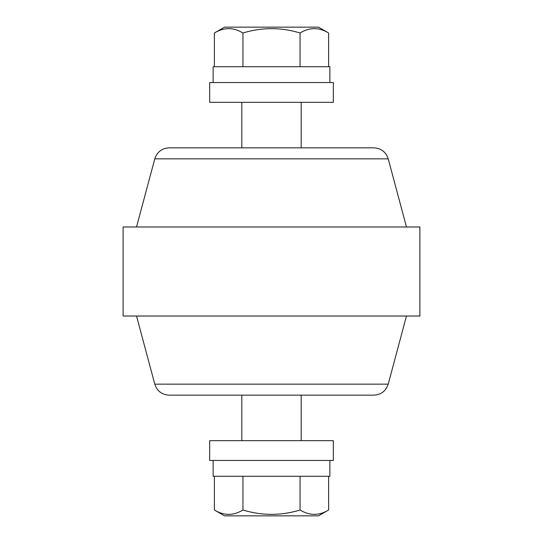 <?xml version="1.0" encoding="UTF-8"?>
<svg xmlns="http://www.w3.org/2000/svg" width="543" height="543" viewBox="0 0 543 543"><rect width="100%" height="100%" fill="white"/><g stroke="black" fill="none" stroke-linecap="round" stroke-linejoin="round"><path stroke-width="0.81" d="M419.888 226.981L123.112 226.981L123.112 316.019L419.888 316.019L419.888 226.981M236.877 147.839L306.123 147.839M388.211 158.841L154.789 158.841C157.09 151.945 161.868 148.28 169.117 147.839L373.883 147.839C381.132 148.28 385.91 151.945 388.211 158.841L406.469 226.981M388.211 384.159C385.91 391.055 381.132 394.72 373.883 395.161L169.117 395.161C161.868 394.72 157.09 391.055 154.789 384.159L388.211 384.159L406.469 316.019M306.123 395.161L236.877 395.161M214.383 476.279L214.383 510.006C223.926 515.802 233.449 515.802 242.945 510.006L242.945 476.279M300.055 476.279L300.055 510.006C281.077 515.802 262.038 515.802 242.945 510.006M328.617 476.279L328.617 510.006C319.121 515.802 309.598 515.802 300.055 510.006M214.383 510.006L224.51 515.85L318.49 515.85L328.617 510.006M213.134 460.45L213.134 476.279L329.866 476.279L329.866 460.45M209.673 440.665L333.327 440.665L333.327 460.45L209.673 460.45L209.673 440.665M241.825 395.161L241.825 440.665M214.383 66.721L214.383 32.994C223.926 27.198 233.449 27.198 242.945 32.994L242.945 66.721M300.055 66.721L300.055 32.994C281.077 27.198 262.038 27.198 242.945 32.994M328.617 66.721L328.617 32.994C319.121 27.198 309.598 27.198 300.055 32.994M214.383 32.994L224.51 27.15L318.49 27.15L328.617 32.994M213.134 82.55L213.134 66.721L329.866 66.721L329.866 82.55M209.673 102.335L333.327 102.335L333.327 82.55L209.673 82.55L209.673 102.335M241.825 147.839L241.825 102.335M154.789 158.841L136.531 226.981M154.789 384.159L136.531 316.019M301.175 395.161L301.175 440.665M301.175 147.839L301.175 102.335"/></g></svg>
